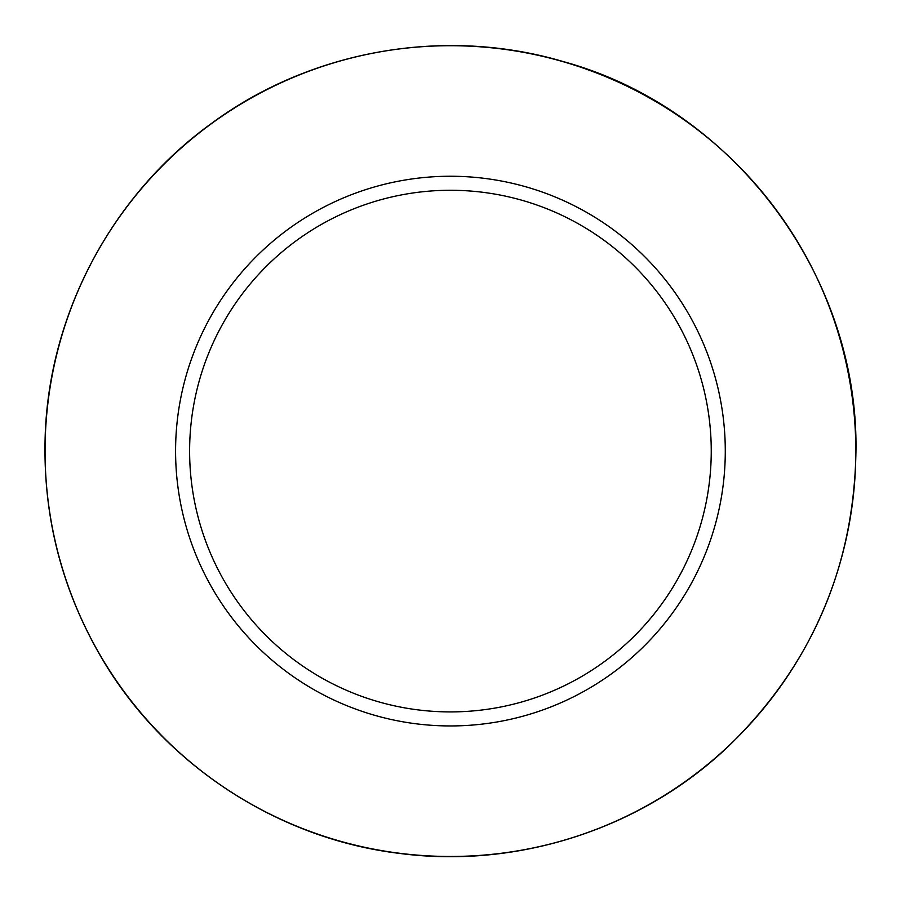 <?xml version="1.0" encoding="UTF-8"?>
<svg xmlns="http://www.w3.org/2000/svg" width="901" height="901" viewBox="0 0 901 901"><rect width="100%" height="100%" fill="white"/><g stroke="black" fill="none" stroke-linecap="round" stroke-linejoin="round"><path stroke-width="1.35" d="M725.282 451.097A274.861 274.861 0 0 0 313.007 213.064A274.861 274.861 0 0 0 313.007 689.13A274.861 274.861 0 0 0 725.282 451.097M711.249 451.097A260.817 260.817 0 0 0 320.024 225.216A260.817 260.817 0 0 0 320.024 676.966A260.817 260.817 0 0 0 711.249 451.097M855.815 451.097A405.382 405.382 0 0 0 247.741 100.022A405.382 405.382 0 0 0 247.741 802.16A405.382 405.382 0 0 0 855.815 451.097M855.95 451.097C854.035 567.258 811.396 665.794 728.031 746.704C641.613 828.762 517.748 869.014 399.605 853.416C277.024 838.696 163.577 764.172 101.385 657.516C61.854 589.795 43.09 516.746 45.118 438.359C48.226 314.933 111.747 194.976 212.073 123.02C311.509 49.837 445.218 26.501 563.564 61.673C733.144 108.052 858.721 275.301 855.95 451.097"/></g></svg>
